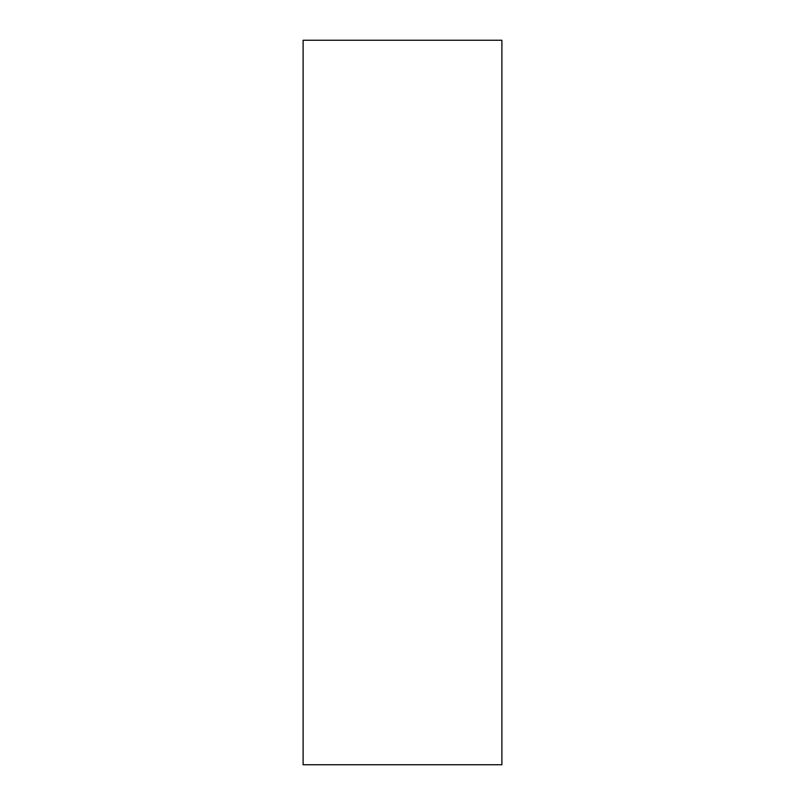 <?xml version="1.0" encoding="UTF-8"?>
<svg xmlns="http://www.w3.org/2000/svg" width="805" height="805" viewBox="0 0 805 805"><rect width="100%" height="100%" fill="white"/><g stroke="black" fill="none" stroke-linecap="round" stroke-linejoin="round"><path stroke-width="1.21" d="M501.887 764.75L303.113 764.75L303.113 40.25L501.887 40.25L501.887 764.75"/></g></svg>
